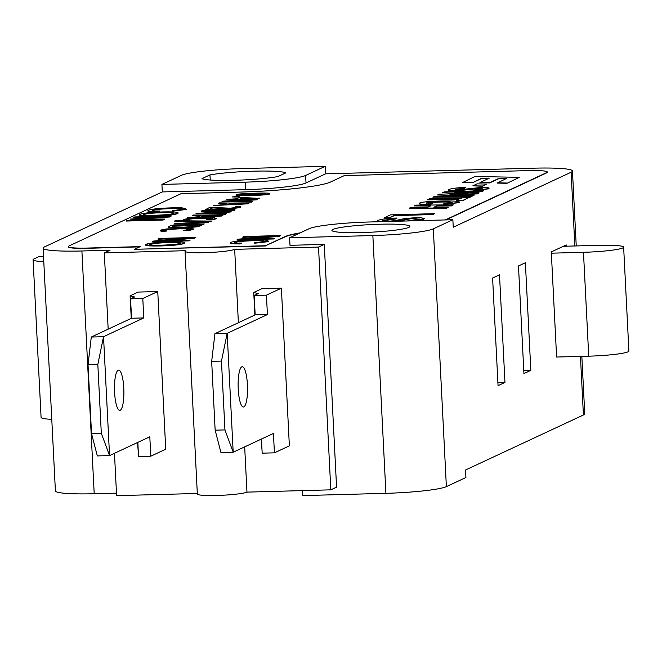 <?xml version="1.0" encoding="UTF-8"?>
<svg xmlns="http://www.w3.org/2000/svg" width="662" height="662" viewBox="0 0 662 662"><rect width="100%" height="100%" fill="white"/><g stroke="black" fill="none" stroke-linecap="round" stroke-linejoin="round"><path stroke-width="0.99" d="M588.733 356.173L556.61 357.041L551.355 253.182L583.47 252.305L588.733 356.173A32.736 3.194 -2.9 0 0 628.9 351.026L623.637 247.158A32.736 3.194 177.1 0 1 583.47 252.305M563.387 246.281L598.423 245.329A32.736 3.194 177.1 0 1 623.637 247.158M131.25 318.381L130.108 295.831L138.159 292.074L157.746 291.545L165.732 449.217L150.787 456.192L138.54 456.523L137.828 442.39M157.746 291.545L142.793 298.521L143.778 317.917L103.529 336.701L109.553 455.58L101.311 433.271L97.827 364.448L103.529 336.701L91.29 337.032L88.029 364.712L91.522 433.536L97.314 455.919L109.553 455.58L149.802 436.796L150.787 456.192M114.592 392.384A20.141 4.684 -91.6 0 1 118.647 370.099A20.141 4.684 -91.6 0 1 123.868 390.108A20.141 4.684 -91.6 0 1 119.739 410.374A20.141 4.684 -91.6 0 1 114.592 392.384M88.029 364.712L97.827 364.448M101.311 433.271L91.522 433.536M130.108 295.831L134.585 296.973L130.555 298.852L131.539 318.248L91.29 337.032M131.539 318.248L143.778 317.917M130.555 298.852L142.793 298.521M138.391 453.586L137.539 442.522M197.309 493.471L116.603 495.664L114.46 453.296M108.171 329.155L104.306 252.901L110.058 250.211L81.898 250.981A50.362 4.915 177.1 0 1 43.104 248.159A50.362 4.915 177.1 0 1 44.437 246.943L162.306 191.93L161.925 184.425L181.479 175.298A50.362 4.915 177.1 0 1 241.936 168.595L325.174 166.336L325.555 173.841L533.655 168.181A50.362 4.915 177.1 0 1 572.448 171.003A50.362 4.915 177.1 0 1 571.116 172.219L453.247 227.232L452.866 219.726L433.32 228.845A50.362 4.915 177.1 0 1 372.855 235.548L289.617 237.807L289.997 245.321L324.272 244.386L318.521 247.067L234.671 249.351A25.181 2.458 177.1 0 1 207.355 252.603A25.181 2.458 177.1 0 1 185.046 251.287A25.181 2.458 177.1 0 1 185.708 250.683L104.306 252.901M254.887 315.021L253.745 292.472L261.796 288.715L281.383 288.177L289.368 445.857L274.416 452.833L262.177 453.164L261.457 439.022M281.383 288.177L266.43 295.161L267.415 314.558L227.165 333.342L233.19 452.22L224.948 429.911L221.456 361.08L227.165 333.342L214.927 333.673L211.666 361.353L215.15 430.176L220.942 452.551L233.19 452.22L273.439 433.436L274.416 452.833M238.229 389.024A20.141 4.684 -91.6 0 1 242.275 366.74A20.141 4.684 -91.6 0 1 247.505 386.749A20.141 4.684 -91.6 0 1 243.376 407.014A20.141 4.684 -91.6 0 1 238.229 389.024M211.666 361.353L221.456 361.08M224.948 429.911L215.15 430.176M253.745 292.472L258.213 293.614L254.191 295.492L255.168 314.889L214.927 333.673M255.168 314.889L267.415 314.558M254.191 295.492L266.43 295.161M262.028 450.218L261.176 439.154M185.046 251.287L197.342 494.059A25.181 2.458 -2.9 0 0 219.652 495.375A25.181 2.458 -2.9 0 0 246.967 492.123L244.675 446.858M238.386 322.717L234.671 249.351M246.967 492.123L330.818 489.839L318.521 247.067M51.777 419.336A35.252 3.442 177.1 0 1 41.085 417.424L33.1 259.744A35.252 3.442 -2.9 0 1 34.035 258.892L38.495 256.815L43.535 256.674M33.1 259.744A35.252 3.442 -2.9 0 0 43.791 261.664M530.833 370.356L523.932 373.575L518.478 265.958L525.38 262.74L530.833 370.356L523.783 370.546M492.669 279.29L492.611 278.032L499.504 274.813L499.57 276.062L504.957 382.429L498.056 385.656L492.669 279.29M300.258 232.842A75.542 7.373 -2.9 0 0 285.049 236.607L265.503 245.734L134.527 249.301L140.278 246.612L87.641 248.043A25.181 2.458 177.1 0 1 68.244 246.636A25.181 2.458 177.1 0 1 68.906 246.024L181.024 193.701L239.785 192.096A75.542 7.373 -2.9 0 0 330.479 182.05L344.273 175.612L527.887 170.614A25.181 2.458 177.1 0 1 547.292 172.029A25.181 2.458 177.1 0 1 546.622 172.633L445.286 219.933M384.034 217.881L389.256 217.988L394.353 215.605L433.213 214.554L434.57 213.66L390.506 214.86L384.034 217.881L389.239 217.74L394.337 215.357L433.205 214.298L434.57 213.66M409.224 208.199L446.676 208.199L448.364 207.148L433.9 207.247L437.094 205.758L451.567 205.659L453.271 204.864L415.827 205.121L414.122 205.915L430.854 205.799L427.652 207.289L410.928 207.405L409.224 208.199L446.668 207.942L448.364 207.148M414.122 205.915L430.308 206.056M434.454 207.247L437.11 206.006L451.575 205.907L453.271 204.864M426.196 203.193L437.805 202.1C448.224 201.893 452.998 202.158 452.129 202.878M419.658 203.275C417.929 204.136 421.156 204.616 429.348 204.707L432.278 203.623L426.278 202.895L437.789 201.852C446.461 201.587 451.236 201.844 452.113 202.63L444.086 203.532L443.201 204.277L459.047 202.456C460.81 201.231 454.38 200.76 439.775 201.058C428.587 201.389 421.876 202.042 419.642 203.027L419.178 203.697M443.201 204.277L459.056 202.704M427.677 199.593L458.865 199.378L456.474 200.495L462.721 200.454L469.242 197.408L462.995 197.45L460.562 198.583L429.373 198.799L427.685 199.841L458.319 199.634M456.474 200.495L462.738 200.702L469.242 197.408M432.857 197.177L470.31 197.168L471.998 196.118L434.562 196.382L432.857 197.177L470.293 196.92L471.998 196.118M454.761 194.595L477.269 193.916L479.098 192.808L454.537 192.22L482.019 191.442L483.69 190.664L444.202 191.881L442.448 192.7L468.067 193.329L439.245 194.189L437.516 195L472.685 195.803L474.34 195.025L449.961 194.496L477.261 193.668L479.098 192.808M437.516 195L472.701 196.051L474.34 195.025M442.448 192.7L463.491 193.461M459.354 192.336L482.027 191.699L483.69 190.664M448.952 189.63C447.553 190.598 450.632 190.995 458.187 190.821L476.466 188.728L482.358 189.026M455.406 189.613L464.343 188.496L465.568 187.495C458.865 187.569 453.321 188.19 448.944 189.373L448.406 190.093M476.466 188.728L479.503 188.273L482.341 188.769L475.018 189.638L473.752 190.639L488.73 188.604C490.145 187.71 487.306 187.363 480.207 187.536L458.932 189.804L455.679 189.2L464.335 188.24L465.568 187.495M157.134 217.07L133.575 217.459L164.838 216.606L130.05 219.105L151.888 219.618M139.492 218.783L169.687 216.995L171.392 215.944L134.667 216.946L133.575 217.459M130.05 219.105L158.268 219.445L127.534 220.28L126.45 221.042L163.166 220.041L164.689 219.081L135.784 218.75L169.679 216.747L171.392 215.944M139.624 214.62C137.605 215.795 142.537 216.267 154.42 216.027C166.476 215.647 174.197 214.827 177.606 213.586L178.177 213.09L177.59 213.338C179.791 212.138 174.669 211.675 162.24 211.939C150.969 212.295 143.422 213.106 139.608 214.372L139.103 215.084M152.376 210.541L152.657 210.367C154.635 209.531 160.601 208.969 170.548 208.662C179.245 208.389 183.134 208.704 182.207 209.606M148.387 210.533C146.641 211.393 149.546 211.832 157.101 211.865L159.468 211.046C153.609 211.046 151.333 210.739 152.641 210.119C154.627 209.283 160.593 208.712 170.539 208.414C179.237 208.141 183.117 208.456 182.191 209.358L172.211 210.64L172.236 211.137L186.336 209.258C184.036 207.727 179.154 207.264 171.681 207.86C159.716 208.182 151.946 208.993 148.371 210.284L147.874 210.971M172.236 211.137L186.345 209.506M164.035 230.376L168.926 229.416L179.261 228.845L188.356 228.87L189.994 229.515M160.593 230.335L160.345 230.881L161.321 231.261L166.278 231.129L164.284 229.962L179.253 228.597L188.347 228.622L189.986 229.259L183.573 230.409L188.587 230.268L193.941 228.837L193.552 229.441L191.533 228.258L166.841 228.928L160.576 230.086L160.328 230.633L166.328 230.848M183.573 230.409L188.596 230.517L193.552 229.441M168.198 227.016L169.191 227.687L181.14 227.968L195.944 226.967L200.867 225.775L202.44 224.782L170.614 225.651L168.198 227.016L169.182 227.438L181.131 227.72L195.935 226.71L202.44 224.782M182.191 223.789L208.265 222.324L209.151 221.654L175.008 223.599L173.891 224.12L203.416 224.583L204.26 223.938L178.202 223.764L208.257 222.068L211.741 221.075L175.025 220.736L211.741 221.075M174.288 221.083L209.101 221.654M186.775 219.759L191.674 218.799L202.009 218.228L211.104 218.253L212.742 218.899M183.333 219.718L183.093 220.264L184.069 220.645L189.026 220.512L187.032 219.345L201.993 217.98L211.087 218.005L212.734 218.642L206.321 219.792L211.335 219.652L216.689 218.22L216.3 218.824L214.281 217.641L189.589 218.311L183.324 219.47L183.076 220.016L189.075 220.231M206.321 219.792L211.344 219.9L216.3 218.824M187.603 217.724L221.753 216.027L222.871 215.506L193.345 215.042L192.493 215.44L200.702 215.489L197.946 216.78L187.603 217.724L221.737 215.779L222.862 215.258M192.493 215.44L200.172 215.738M195.878 213.859L225.403 214.322L226.255 213.669L200.189 213.503L231.137 211.393L197.003 213.338L195.878 213.859L226.255 213.669M204.186 213.528L230.26 212.055L231.137 211.393M201.529 211.186C199.866 211.881 204.666 212.072 215.936 211.757C226.992 211.468 233.247 210.971 234.704 210.276L234.687 210.028C236.301 209.333 231.501 209.142 220.289 209.457C209.167 209.746 202.903 210.235 201.513 210.93L201.248 211.418M212.651 207.909L229.557 208.58L240.389 207.371L240.198 206.585L235.705 206.71L236.723 207.463L230.21 208.182L209.837 207.347L205.551 209.597L209.242 209.498L212.651 207.909L229.565 208.828L240.405 207.62L240.215 206.842M235.664 206.734L236.739 207.711M213.694 205.543L247.845 203.846L248.97 203.325L219.445 202.862L218.592 203.259L226.801 203.308L224.046 204.599L213.694 205.543L247.836 203.598L248.962 203.077M218.592 203.259L226.272 203.557M221.977 201.678L251.502 202.142L252.354 201.488L226.288 201.322L257.237 199.212L223.102 201.157L221.977 201.678L252.354 201.488M230.285 201.347L256.351 199.874L257.237 199.212M234.902 199.585L259.504 198.41L239.702 197.342L236.665 198.766L226.884 199.386L238.337 199.494L259.487 198.161M226.884 199.386L235.275 199.411M232.139 196.937L238.237 197.019L239.239 196.291L232.139 196.937L239.239 196.291M236.342 194.934C234.679 195.629 239.487 195.82 250.757 195.505C261.804 195.216 268.06 194.727 269.517 194.032L269.508 193.776C271.122 193.081 266.323 192.89 255.102 193.205C243.98 193.494 237.724 193.983 236.326 194.686L236.069 195.166M146.029 244.535C144.018 245.71 148.95 246.181 160.833 245.95C172.881 245.561 180.61 244.75 184.011 243.508L184.582 243.012L184.003 243.252C186.196 242.06 181.082 241.589 168.653 241.862C157.374 242.209 149.835 243.02 146.021 244.286L145.516 245.006M165.525 240.769L194.694 238.237L195.853 237.443L159.128 238.436L158.053 239.197L182.679 238.527M158.044 238.949L186.866 238.163L153.501 241.067L152.351 241.862L189.067 240.86L190.151 240.099L161.321 240.885L194.686 237.989L195.853 237.443M234.845 242.623L235.118 242.449C237.104 241.613 243.07 241.042 253.016 240.745C261.713 240.472 265.594 240.786 264.668 241.688M230.856 242.615C229.11 243.475 232.014 243.914 239.57 243.947L241.936 243.128C236.077 243.128 233.802 242.822 235.109 242.201C237.095 241.365 243.053 240.794 253 240.496C257.535 240.049 261.416 240.364 264.659 241.44L254.68 242.722L254.705 243.219L268.805 241.34C266.505 239.81 261.622 239.346 254.15 239.942C242.184 240.265 234.406 241.076 230.839 242.358L230.343 243.053M254.705 243.219L268.813 241.589M250.286 238.874L279.455 236.334L280.614 235.54L243.889 236.541L242.813 237.302L267.44 236.632M242.805 237.046L271.627 236.268L238.262 239.164L237.112 239.967L273.828 238.965L274.912 238.204L246.082 238.99L279.447 236.086L280.614 235.54M482.077 178.277L489.284 178.152L479.942 182.513L489.599 182.704L498.991 178.318L506.521 178.45L497.112 183.093L507.075 183.291L519.273 177.333L474.993 176.481L462.796 182.431L472.759 182.621L482.077 178.277L488.771 178.392M479.942 182.513L489.615 182.952L498.999 178.566L506 178.69M472.858 185.823L482.524 186.254L486.727 184.044L477.07 183.854L472.858 185.823L482.515 186.005L486.727 184.044M398.847 221.191L409.935 218.857L414.271 218.568L418.5 219.503M382.528 220.893L396.24 218.874L397.051 218.03C387.32 218.352 380.873 219.18 377.721 220.504L377.108 221.298L377.853 221.762M417.863 220.678L423.688 219.337L424.325 218.518L420.974 217.748L415.173 217.707L404.134 218.659L395.338 220.587L387.907 221.323L382.992 220.33L396.232 218.625L397.051 218.03M143.472 214.711L143.803 214.505C145.963 213.644 151.706 213.056 161.023 212.742C171.483 212.535 175.62 212.858 173.427 213.702M172.856 227.397L172.65 226.561L173.444 226.197L197.359 225.543M202.498 216.515L204.119 215.762L214.711 215.829M204.881 210.979L219.42 209.862L228.887 209.713L231.154 210.127L226.768 210.715L207.33 211.244L205.046 210.839L219.428 210.111L231.17 210.375M228.597 204.343L230.219 203.582L240.811 203.648M240.678 198.658L242.557 197.773L251.684 198.352M239.702 194.727L254.233 193.61L263.699 193.461L265.975 193.875L261.589 194.463L242.143 194.992L239.859 194.587L254.249 193.858L265.983 194.123M149.885 244.626L150.208 244.419C152.376 243.558 158.11 242.971 167.428 242.656C177.896 242.449 182.033 242.772 179.841 243.624M547.292 172.029L547.3 172.277A25.181 2.458 177.1 0 1 546.638 172.881L445.874 219.916M299.406 233.239A75.542 7.373 -2.9 0 0 285.065 236.864L265.503 245.734M265.512 245.983L134.527 249.301M139.707 246.876L87.649 248.291A25.181 2.458 177.1 0 1 68.252 246.885L68.244 246.636M382.471 220.777L383 220.578M377.092 221.05L379.036 221.729M396.662 221.249L409.927 218.609L414.255 218.311L418.483 219.246L407.039 220.967M507.075 183.291L519.273 177.333M497.096 182.844L507.059 183.035M472.759 182.621L482.06 178.028M462.779 182.182L472.742 182.373M239.57 243.947L241.936 243.128M230.839 242.358C229.093 243.219 231.998 243.666 239.561 243.69M150.208 244.419L150.2 244.17C152.359 243.31 158.102 242.722 167.42 242.408C177.879 242.201 182.017 242.524 179.824 243.368C177.507 244.253 171.582 244.849 162.049 245.147C152.5 245.354 148.553 245.023 150.2 244.17L149.811 244.51M146.021 244.286C148.437 245.825 153.369 246.297 160.816 245.693C186.188 244.46 180.867 243.724 184.003 243.252L184.011 243.508M242.557 197.773L254.431 198.277L240.091 198.666L242.549 197.524M230.219 203.582L244.775 203.424L227.968 204.376L230.21 203.325M209.242 209.498L212.634 207.661M205.534 209.349L209.225 209.25M204.119 215.762L218.683 215.605L201.869 216.557L204.111 215.506M183.324 219.47L183.093 220.264M203.416 224.583L204.26 223.938M173.891 224.12L203.4 224.335M182.083 227.306L172.848 227.14L172.641 226.313L173.436 225.949L197.93 225.279L193.436 226.545L182.083 227.306M172.848 227.14L172.65 226.561M160.576 230.086L160.345 230.881M157.101 211.865L159.468 211.046M148.371 210.284C146.625 211.137 149.538 211.583 157.093 211.608M143.803 214.505L143.786 214.256C143.877 213.611 149.612 213.023 161.007 212.494C170.233 212.212 174.371 212.527 173.419 213.454C171.094 214.339 165.169 214.927 155.644 215.224C146.095 215.431 142.14 215.109 143.786 214.256L143.397 214.587M139.608 214.372C142.032 215.911 146.964 216.375 154.411 215.779C166.46 215.39 174.189 214.579 177.59 213.338L177.606 213.586M448.944 189.373C448.786 190.499 451.856 190.896 458.17 190.565L476.458 188.48M429.348 204.707L432.278 203.623M419.642 203.027C417.912 203.888 421.148 204.359 429.332 204.459M581.84 356.355L584.745 413.775A50.362 4.915 -2.9 0 1 583.412 414.991L465.543 470.003L465.924 477.509L446.378 486.636A50.362 4.915 177.1 0 1 385.913 493.331L302.675 495.598L302.426 490.608M551.355 253.182L551.289 251.924L566.242 244.948L566.3 246.198M330.818 489.839L336.569 487.158L324.272 244.386M209.978 174.909A42.807 4.179 177.1 0 1 253.687 171.185A42.807 4.179 177.1 0 1 285.876 172.84L277.841 176.589A42.807 4.179 177.1 0 1 234.141 180.312A42.807 4.179 177.1 0 1 201.951 178.657L209.978 174.909L210.243 180.014M379.789 224.236A39.025 3.806 177.1 0 1 409.861 226.421A39.025 3.806 177.1 0 1 371.076 232.205A39.025 3.806 177.1 0 1 331.902 230.376A39.025 3.806 177.1 0 1 379.789 224.236M504.957 382.429L497.907 382.628M419.079 218.774L418.483 219.246M414.942 220.752L424.325 218.518M237.095 239.71L273.82 238.717L274.912 238.204M265.073 241.076L264.659 241.44M152.334 241.613L189.059 240.612L190.151 240.099M236.326 194.686C234.671 195.381 239.47 195.571 250.741 195.257C261.796 194.967 268.052 194.471 269.508 193.776L269.517 194.032M240.405 207.62L240.198 206.585M201.513 210.93C199.85 211.625 204.657 211.815 215.928 211.501C226.975 211.219 233.231 210.723 234.687 210.028L234.704 210.276M182.613 208.993L182.191 209.358M126.434 220.794L163.158 219.792L164.689 219.081M473.735 190.391L488.738 188.852M325.555 173.841L306.01 182.969A50.362 4.915 177.1 0 1 245.544 189.663L162.306 191.93M43.104 248.159L55.401 490.931A50.362 4.915 -2.9 0 0 94.203 493.744L116.479 493.14M161.925 184.425L245.163 182.158A50.362 4.915 -2.9 0 0 305.629 175.463L325.174 166.336M452.866 219.726L369.628 221.985A50.362 4.915 -2.9 0 0 309.162 228.688L289.617 237.807M385.913 493.331L372.855 235.548M446.378 486.636L433.32 228.845M574.856 245.966L571.116 172.219M94.203 493.744L81.898 250.981M583.412 414.991L580.45 356.396M305.629 175.463L306.01 182.969M245.163 182.158L245.544 189.663M576.246 245.933L572.448 171.003"/></g></svg>

